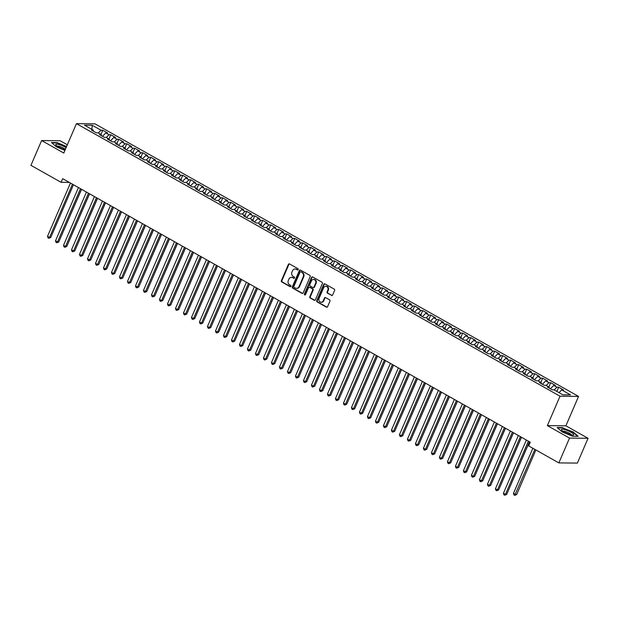 <?xml version="1.0" encoding="UTF-8"?>
<svg xmlns="http://www.w3.org/2000/svg" width="619" height="619" viewBox="0 0 619 619"><rect width="100%" height="100%" fill="white"/><g stroke="black" fill="none" stroke-linecap="round" stroke-linejoin="round"><path stroke-width="0.93" d="M298.172 269.59A0.704 0.611 -89.4 0 0 297.894 268.646L289.553 263.942A1.006 0.874 -89.4 0 0 288.377 264.406L281.39 280.631A1.006 0.874 -89.4 0 0 281.784 281.978L290.125 286.674A0.704 0.611 -89.4 0 0 290.675 285.413L289.591 284.81A3.211 2.801 -89.4 0 1 288.322 280.508L288.903 279.154A3.211 2.801 -89.4 0 1 291.448 277.358A3.211 2.801 -89.4 0 1 292.655 277.683L293.739 278.295A0.704 0.611 -89.4 0 0 294.28 277.033L293.205 276.422A3.211 2.801 -89.4 0 1 291.936 272.12L292.516 270.766A3.211 2.801 -89.4 0 1 295.062 268.971A3.211 2.801 -89.4 0 1 296.269 269.304L297.352 269.907A0.704 0.611 -89.4 0 0 298.172 269.59M331.444 295.456A1.006 0.874 -89.4 0 0 332.62 295L334.585 290.443A1.006 0.874 -89.4 0 0 334.183 289.104L324.921 283.881A1.006 0.874 -89.4 0 0 323.745 284.338L316.758 300.571A1.006 0.874 -89.4 0 0 317.152 301.91L326.422 307.132A1.006 0.874 -89.4 0 0 327.59 306.676L329.958 301.174A1.006 0.874 -89.4 0 0 329.563 299.828L325.602 297.592A1.006 0.874 -89.4 0 0 324.426 298.056L323.25 300.78A2.685 2.344 -89.4 0 1 319.048 298.412L323.652 287.734A2.685 2.344 -89.4 0 1 327.853 290.102L327.087 291.882A1.006 0.874 -89.4 0 0 327.482 293.22L331.946 295.464A1.006 0.874 -89.4 0 0 332.078 295.518M569.526 438.097L588.05 438.298L565.898 425.81L547.366 425.609L569.526 438.097L558.841 462.896L528.688 445.897L530.274 442.221L62.689 178.667L61.103 182.334L69.367 182.427M547.366 425.609L560.025 396.214L76.447 123.638L94.97 123.839L578.556 396.415L560.025 396.214M67.332 144.792L60.159 140.745L41.628 140.544L63.788 153.032L76.447 123.638M41.628 140.544L30.95 165.343L61.103 182.334M310.165 276.685A1.006 0.874 -89.4 0 0 309.771 275.339L300.501 270.116A1.006 0.874 -89.4 0 0 299.333 270.58L292.338 286.806A1.006 0.874 -89.4 0 0 292.741 288.152L302.002 293.367A1.006 0.874 -89.4 0 0 303.178 292.911L310.165 276.685M312.711 277.002L321.973 282.218A1.006 0.874 -89.4 0 1 322.375 283.564L315.381 299.789A1.006 0.874 -89.4 0 1 314.212 300.254L310.243 298.018A1.006 0.874 -89.4 0 1 309.848 296.671L312.68 290.094A1.006 0.874 -89.4 0 0 312.286 288.748L309.655 287.262A1.006 0.874 -89.4 0 0 308.486 287.727L305.531 294.574A0.704 0.611 -89.4 0 1 304.432 293.955L311.535 277.459A1.006 0.874 -89.4 0 1 312.711 277.002M100.959 134.47L102.777 130.245L100.998 130.23L92.2 125.27L84.494 125.185L93.291 130.145L91.511 130.122L96.309 132.83L98.088 132.845L101.284 134.656L99.512 134.633L104.309 137.341L106.089 137.356L109.284 139.159L107.505 139.143L112.31 141.844L114.082 141.867L117.285 143.67L115.505 143.647L120.303 146.355L122.082 146.37L125.286 148.181L123.506 148.158L128.303 150.866L130.083 150.881L133.278 152.684L131.507 152.669L136.304 155.369L138.083 155.392L141.279 157.195L139.499 157.172L144.304 159.88L146.076 159.895L149.28 161.706L147.5 161.683L152.297 164.391L154.077 164.406L157.28 166.209L155.501 166.194L160.298 168.894L162.077 168.917L165.273 170.72L163.501 170.697L168.298 173.405L170.07 173.421L173.274 175.231L171.494 175.208L176.291 177.916L178.071 177.932L181.274 179.734L179.495 179.719L184.292 182.419L186.071 182.443L189.267 184.245L187.495 184.222L192.292 186.93L194.072 186.946L197.268 188.756L195.488 188.733L200.293 191.441L202.065 191.457L205.268 193.26L203.489 193.244L208.286 195.944L210.065 195.968L213.269 197.77L211.489 197.747L216.286 200.455L218.066 200.471L221.262 202.281L219.49 202.258L224.287 204.966L226.059 204.982L229.262 206.785L227.483 206.769L232.28 209.47L234.059 209.493L237.263 211.296L235.483 211.272L240.28 213.981L242.06 213.996L245.256 215.807L243.484 215.783L248.281 218.492L250.061 218.507L253.256 220.31L251.476 220.294L256.281 222.995L258.053 223.018L261.257 224.821L259.477 224.798L264.274 227.506L266.054 227.521L269.257 229.332L267.478 229.309L272.275 232.017L274.055 232.032L277.25 233.835L275.478 233.82L280.275 236.52L282.055 236.543L285.251 238.346L283.471 238.323L288.268 241.031L290.048 241.046L293.251 242.857L291.472 242.834L296.269 245.542L298.048 245.557L301.244 247.36L299.472 247.345L304.269 250.045L306.049 250.068L309.245 251.871L307.465 251.848L312.27 254.556L314.042 254.571L317.245 256.382L315.466 256.359L320.263 259.067L322.042 259.082L325.246 260.885L323.466 260.87L328.263 263.57L330.043 263.593L333.239 265.396L331.467 265.373L336.264 268.081L338.044 268.097L341.239 269.907L339.46 269.884L344.265 272.592L346.036 272.608L349.24 274.41L347.46 274.395L352.257 277.095L354.037 277.119L357.233 278.921L355.461 278.898L360.258 281.606L362.038 281.622L365.233 283.432L363.454 283.409L368.259 286.117L370.03 286.133L373.234 287.936L371.454 287.92L376.251 290.621L378.031 290.644L381.234 292.447L379.455 292.423L384.252 295.131L386.032 295.147L389.227 296.95L387.455 296.934L392.253 299.642L394.032 299.658L397.228 301.461L395.448 301.445L400.253 304.146L402.025 304.169L405.228 305.972L403.449 305.948L408.246 308.657L410.026 308.672L413.221 310.475L411.449 310.459L416.247 313.168L418.026 313.183L421.222 314.986L419.442 314.97L424.247 317.671L426.019 317.694L429.222 319.497L427.443 319.474L432.24 322.182L434.02 322.197L437.223 324L435.443 323.985L440.241 326.693L442.02 326.708L445.216 328.511L443.444 328.496L448.241 331.196L450.021 331.219L453.216 333.022L451.437 332.999L456.242 335.707L458.014 335.722L461.217 337.525L459.437 337.51L464.235 340.218L466.014 340.233L469.21 342.036L467.438 342.021L472.235 344.721L474.015 344.744L477.21 346.547L475.431 346.524L480.236 349.232L482.008 349.248L485.211 351.05L483.431 351.035L488.229 353.743L490.008 353.759L493.211 355.561L491.432 355.546L496.229 358.246L498.009 358.269L501.204 360.072L499.432 360.049L504.23 362.757L506.009 362.773L509.205 364.576L507.425 364.56L512.23 367.268L514.002 367.284L517.205 369.086L515.426 369.071L520.223 371.771L522.003 371.795L525.206 373.597L523.426 373.574L528.224 376.282L530.003 376.298L533.199 378.101L531.427 378.085L536.224 380.793L537.996 380.809L541.199 382.612L539.42 382.596L544.217 385.297L545.997 385.32L549.2 387.123L547.42 387.099L552.218 389.808L553.997 389.823L562.795 394.783L570.509 394.868L561.704 389.908L559.011 392.655M102.777 130.245L107.574 132.953L105.803 132.93L108.998 134.733L106.306 137.48M108.959 138.973L110.778 134.756L108.998 134.733M110.778 134.756L115.575 137.457L113.795 137.441L116.999 139.244L114.306 141.991M116.96 143.484L118.771 139.267L116.999 139.244M118.771 139.267L123.576 141.968L121.796 141.952L124.992 143.755L122.299 146.494M124.953 147.995L126.771 143.77L124.992 143.755M126.771 143.77L131.568 146.479L129.797 146.455L132.992 148.258L130.3 151.005M132.953 152.498L134.772 148.281L132.992 148.258M134.772 148.281L139.569 150.982L137.789 150.966L140.993 152.769L138.3 155.516M140.954 157.009L142.772 152.792L140.993 152.769M142.772 152.792L147.57 155.493L145.79 155.477L148.993 157.28L146.293 160.019M148.947 161.52L150.765 157.296L148.993 157.28M150.765 157.296L155.57 160.004L153.791 159.981L156.986 161.783L154.293 164.53M156.947 166.024L158.766 161.807L156.986 161.783M158.766 161.807L163.563 164.507L161.791 164.492L164.987 166.294L162.294 169.041M164.948 170.535L166.766 166.318L164.987 166.294M166.766 166.318L171.564 169.018L169.784 169.002L172.987 170.805L170.295 173.544M172.949 175.045L174.759 170.821L172.987 170.805M174.759 170.821L179.564 173.529L177.785 173.506L180.98 175.309L178.287 178.055M180.941 179.549L182.76 175.332L180.98 175.309M182.76 175.332L187.557 178.032L185.785 178.017L188.981 179.82L186.288 182.566M188.942 184.06L190.76 179.843L188.981 179.82M190.76 179.843L195.558 182.543L193.778 182.528L196.981 184.33L194.289 187.07M196.943 188.571L198.761 184.346L196.981 184.33M198.761 184.346L203.558 187.054L201.779 187.031L204.982 188.834L202.289 191.581M204.935 193.074L206.754 188.857L204.982 188.834M206.754 188.857L211.559 191.557L209.779 191.542L212.975 193.345L210.282 196.091M212.936 197.585L214.754 193.368L212.975 193.345M214.754 193.368L219.552 196.068L217.78 196.053L220.975 197.856L218.283 200.595M220.937 202.096L222.755 197.871L220.975 197.856M222.755 197.871L227.552 200.579L225.773 200.556L228.976 202.359L226.283 205.106M228.937 206.599L230.755 202.382L228.976 202.359M230.755 202.382L235.553 205.082L233.773 205.067L236.976 206.87L234.276 209.617M236.93 211.11L238.748 206.893L236.976 206.87M238.748 206.893L243.546 209.593L241.774 209.578L244.969 211.381L242.277 214.12M244.931 215.621L246.749 211.396L244.969 211.381M246.749 211.396L251.546 214.104L249.767 214.081L252.97 215.884L250.277 218.631M252.931 220.124L254.749 215.907L252.97 215.884M254.749 215.907L259.547 218.608L257.767 218.592L260.97 220.395L258.278 223.142M260.924 224.635L262.742 220.418L260.97 220.395M262.742 220.418L267.547 223.119L265.768 223.103L268.963 224.906L266.271 227.645M268.925 229.146L270.743 224.921L268.963 224.906M270.743 224.921L275.54 227.63L273.768 227.606L276.964 229.409L274.271 232.156M276.925 233.649L278.743 229.432L276.964 229.409M278.743 229.432L283.541 232.133L281.761 232.117L284.964 233.92L282.272 236.667M284.926 238.16L286.744 233.943L284.964 233.92M286.744 233.943L291.541 236.644L289.762 236.628L292.965 238.431L290.265 241.17M292.919 242.671L294.737 238.447L292.965 238.431M294.737 238.447L299.534 241.155L297.762 241.131L300.958 242.934L298.265 245.681M300.919 247.174L302.737 242.958L300.958 242.934M302.737 242.958L307.535 245.658L305.755 245.642L308.958 247.445L306.266 250.192M308.92 251.685L310.738 247.468L308.958 247.445M310.738 247.468L315.535 250.169L313.756 250.153L316.959 251.956L314.266 254.695M316.92 256.196L318.731 251.972L316.959 251.956M318.731 251.972L323.536 254.68L321.756 254.657L324.952 256.459L322.259 259.206M324.913 260.7L326.731 256.483L324.952 256.459M326.731 256.483L331.529 259.183L329.757 259.168L332.952 260.97L330.26 263.717M332.914 265.211L334.732 260.994L332.952 260.97M334.732 260.994L339.529 263.694L337.75 263.679L340.953 265.481L338.26 268.22M340.914 269.722L342.733 265.497L340.953 265.481M342.733 265.497L347.53 268.205L345.75 268.182L348.954 269.985L346.253 272.731M348.907 274.225L350.725 270.008L348.954 269.985M350.725 270.008L355.53 272.708L353.751 272.693L356.946 274.496L354.254 277.242M356.908 278.736L358.726 274.519L356.946 274.496M358.726 274.519L363.523 277.219L361.751 277.204L364.947 279.007L362.254 281.746M364.908 283.247L366.727 279.022L364.947 279.007M366.727 279.022L371.524 281.73L369.744 281.707L372.948 283.51L370.255 286.257M372.909 287.75L374.719 283.533L372.948 283.51M374.719 283.533L379.524 286.233L377.745 286.218L380.94 288.021L378.248 290.768M380.902 292.261L382.72 288.044L380.94 288.021M382.72 288.044L387.517 290.744L385.745 290.729L388.941 292.532L386.248 295.271M388.902 296.772L390.721 292.547L388.941 292.532M390.721 292.547L395.518 295.255L393.738 295.232L396.941 297.035L394.249 299.782M396.903 301.275L398.721 297.058L396.941 297.035M398.721 297.058L403.518 299.758L401.739 299.743L404.942 301.546L402.242 304.293M404.896 305.786L406.714 301.569L404.942 301.546M406.714 301.569L411.519 304.269L409.739 304.254L412.935 306.057L410.242 308.796M412.896 310.297L414.715 306.072L412.935 306.057M414.715 306.072L419.512 308.78L417.74 308.757L420.935 310.56L418.243 313.307M420.897 314.8L422.715 310.583L420.935 310.56M422.715 310.583L427.512 313.284L425.733 313.268L428.936 315.071L426.243 317.818M428.897 319.311L430.708 315.094L428.936 315.071M430.708 315.094L435.513 317.795L433.733 317.779L436.929 319.582L434.236 322.321M436.89 323.822L438.709 319.597L436.929 319.582M438.709 319.597L443.506 322.306L441.734 322.282L444.929 324.085L442.237 326.832M444.891 328.325L446.709 324.108L444.929 324.085M446.709 324.108L451.506 326.809L449.727 326.793L452.93 328.596L450.237 331.343M452.891 332.836L454.71 328.619L452.93 328.596M454.71 328.619L459.507 331.32L457.727 331.304L460.931 333.107L458.23 335.846M460.884 337.347L462.703 333.123L460.931 333.107M462.703 333.123L467.507 335.831L465.728 335.808L468.923 337.61L466.231 340.357M468.885 341.85L470.703 337.634L468.923 337.61M470.703 337.634L475.5 340.334L473.728 340.318L476.924 342.121L474.231 344.868M476.885 346.361L478.704 342.137L476.924 342.121M478.704 342.137L483.501 344.845L481.721 344.829L484.925 346.632L482.232 349.371M484.886 350.872L486.696 346.648L484.925 346.632M486.696 346.648L491.501 349.356L489.722 349.333L492.917 351.135L490.225 353.882M492.879 355.376L494.697 351.159L492.917 351.135M494.697 351.159L499.494 353.859L497.722 353.844L500.918 355.646L498.225 358.393M500.879 359.887L502.698 355.662L500.918 355.646M502.698 355.662L507.495 358.37L505.715 358.355L508.919 360.157L506.226 362.896M508.88 364.398L510.698 360.173L508.919 360.157M510.698 360.173L515.495 362.881L513.716 362.858L516.919 364.661L514.227 367.407M516.873 368.901L518.691 364.684L516.919 364.661M518.691 364.684L523.496 367.384L521.716 367.369L524.912 369.172L522.219 371.918M524.873 373.412L526.692 369.187L524.912 369.172M526.692 369.187L531.489 371.895L529.717 371.88L532.913 373.683L530.22 376.422M532.874 377.923L534.692 373.698L532.913 373.683M534.692 373.698L539.489 376.406L537.71 376.383L540.913 378.186L538.221 380.933M540.874 382.426L542.693 378.209L540.913 378.186M542.693 378.209L547.49 380.909L545.71 380.894L548.914 382.697L546.213 385.444M548.867 386.937L550.686 382.712L548.914 382.697M550.686 382.712L555.483 385.42L553.711 385.405L556.907 387.208L554.214 389.947M556.868 391.448L558.686 387.223L556.907 387.208M558.686 387.223L563.483 389.931L561.704 389.908M549.2 387.123L549.316 388.167M541.199 382.612L541.316 383.664M553.711 385.405L550.392 388.778M533.199 378.101L533.323 379.153M545.71 380.894L542.399 384.267M525.206 373.597L525.322 374.642M537.71 376.383L534.398 379.764M517.205 369.086L517.322 370.139M529.717 371.88L526.398 375.253M509.205 364.576L509.329 365.628M521.716 367.369L518.397 370.742M501.204 360.072L501.328 361.125M513.716 362.858L510.404 366.239M493.211 355.561L493.328 356.614M505.715 358.355L502.404 361.728M485.211 351.05L485.327 352.103M497.722 353.844L494.403 357.217M477.21 346.547L477.334 347.599M489.722 349.333L486.41 352.714M469.21 342.036L469.334 343.088M481.721 344.829L478.41 348.203M461.217 337.525L461.333 338.578M473.728 340.318L470.409 343.692M453.216 333.022L453.34 334.074M465.728 335.808L462.408 339.189M445.216 328.511L445.34 329.563M457.727 331.304L454.416 334.678M437.223 324L437.339 325.052M449.727 326.793L446.415 330.167M429.222 319.497L429.338 320.549M441.734 322.282L438.414 325.664M421.222 314.986L421.346 316.038M433.733 317.779L430.422 321.153M413.221 310.475L413.345 311.527M425.733 313.268L422.421 316.642M405.228 305.972L405.344 307.024M417.74 308.757L414.421 312.138M397.228 301.461L397.344 302.513M409.739 304.254L406.42 307.628M389.227 296.95L389.351 298.002M401.739 299.743L398.427 303.117M381.234 292.447L381.35 293.499M393.738 295.232L390.427 298.613M373.234 287.936L373.35 288.988M385.745 290.729L382.426 294.102M365.233 283.432L365.357 284.477M377.745 286.218L374.433 289.591M357.233 278.921L357.356 279.974M369.744 281.707L366.433 285.088M349.24 274.41L349.356 275.463M361.751 277.204L358.432 280.577M341.239 269.907L341.355 270.952M353.751 272.693L350.431 276.066M333.239 265.396L333.362 266.449M345.75 268.182L342.439 271.563M325.246 260.885L325.362 261.938M337.75 263.679L334.438 267.052M317.245 256.382L317.361 257.427M329.757 259.168L326.437 262.541M309.245 251.871L309.368 252.923M321.756 254.657L318.445 258.038M301.244 247.36L301.368 248.412M313.756 250.153L310.444 253.527M293.251 242.857L293.367 243.901M305.755 245.642L302.443 249.016M285.251 238.346L285.367 239.398M297.762 241.131L294.443 244.513M277.25 233.835L277.374 234.887M289.762 236.628L286.45 240.002M269.257 229.332L269.373 230.376M281.761 232.117L278.449 235.491M261.257 224.821L261.373 225.873M273.768 227.606L270.449 230.988M253.256 220.31L253.38 221.362M265.768 223.103L262.456 226.477M245.256 215.807L245.379 216.851M257.767 218.592L254.455 221.966M237.263 211.296L237.379 212.348M249.767 214.081L246.455 217.462M229.262 206.785L229.378 207.837M241.774 209.578L238.454 212.951M221.262 202.281L221.385 203.326M233.773 205.067L230.461 208.441M213.269 197.77L213.385 198.823M225.773 200.556L222.461 203.937M205.268 193.26L205.384 194.312M217.78 196.053L214.46 199.426M197.268 188.756L197.391 189.801M209.779 191.542L206.46 194.915M189.267 184.245L189.391 185.298M201.779 187.031L198.467 190.412M181.274 179.734L181.39 180.787M193.778 182.528L190.466 185.901M173.274 175.231L173.39 176.276M185.785 178.017L182.466 181.39M165.273 170.72L165.397 171.773M177.785 173.506L174.473 176.887M157.28 166.209L157.396 167.262M169.784 169.002L166.472 172.376M149.28 161.706L149.396 162.751M161.791 164.492L158.472 167.865M141.279 157.195L141.403 158.247M153.791 159.981L150.471 163.362M133.278 152.684L133.402 153.736M145.79 155.477L142.478 158.851M125.286 148.181L125.402 149.225M137.789 150.966L134.478 154.34M117.285 143.67L117.401 144.722M129.797 146.455L126.477 149.837M109.284 139.159L109.408 140.211M121.796 141.952L118.484 145.326M101.284 134.656L101.408 135.7M113.795 137.441L110.484 140.815M93.291 130.145L93.407 131.197M105.803 132.93L102.483 136.312M558.841 462.896L577.372 463.097L588.05 438.298M565.898 425.81L578.556 396.415M92.2 125.27L91.914 129.371M100.998 130.23L98.305 132.969M66.581 146.548L57.08 142.587L51.501 142.525L56.43 146.85L64.925 150.386M562.741 427.605L557.162 427.551L562.091 431.869L572.598 436.248L578.177 436.31L573.248 431.992L562.601 427.922M297.352 269.907L297.847 269.915A0.704 0.611 -89.4 0 0 297.863 269.923L296.772 269.304A3.211 2.801 -89.4 0 0 295.565 268.979A3.211 2.801 -89.4 0 0 295.309 268.986M291.704 277.374A3.211 2.801 -89.4 0 1 291.951 277.358A3.211 2.801 -89.4 0 1 293.158 277.691L294.242 278.295A0.704 0.611 -89.4 0 0 294.257 278.302M289.421 263.887A1.006 0.874 -89.4 0 0 288.88 264.406L281.893 280.639A1.006 0.874 -89.4 0 0 282.287 281.978L290.628 286.682A0.704 0.611 -89.4 0 0 290.644 286.69M300.377 270.062A1.006 0.874 -89.4 0 0 299.828 270.58L292.841 286.814A1.006 0.874 -89.4 0 0 293.236 288.152L302.505 293.375A1.006 0.874 -89.4 0 0 302.629 293.437M300.826 271.865A0.704 0.611 -89.4 0 0 300.006 272.19L293.87 286.435A0.704 0.611 -89.4 0 0 294.149 287.371L295.286 288.013A3.211 2.801 -89.4 0 0 296.493 288.346A3.211 2.801 -89.4 0 0 299.039 286.543L303.233 276.809A3.211 2.801 -89.4 0 0 301.964 272.507L301.321 271.873A0.704 0.611 -89.4 0 0 300.811 271.857M296.741 288.33A3.211 2.801 -89.4 0 0 296.988 288.346A3.211 2.801 -89.4 0 0 299.542 286.551L299.039 286.543M301.321 271.873L302.467 272.515A3.211 2.801 -89.4 0 1 303.736 276.817L299.542 286.551M309.531 287.208A1.006 0.874 -89.4 0 1 310.158 287.27L312.788 288.756A1.006 0.874 -89.4 0 1 313.183 290.094L310.351 296.679A1.006 0.874 -89.4 0 0 310.746 298.025L314.715 300.254A1.006 0.874 -89.4 0 0 314.839 300.316M312.587 276.941A1.006 0.874 -89.4 0 0 312.038 277.467L304.935 293.963A0.704 0.611 -89.4 0 0 305.229 294.907M315.628 283.262A2.685 2.344 -89.4 0 0 311.427 280.894L309.802 284.663A1.006 0.874 -89.4 0 0 310.196 286.001L312.827 287.487A1.006 0.874 -89.4 0 0 314.003 287.023L315.628 283.262L316.123 283.27A2.685 2.344 -89.4 0 0 313.802 279.409M313.462 287.549A1.006 0.874 -89.4 0 0 314.506 287.03L314.003 287.023M316.123 283.27L314.506 287.03M326.035 286.249A2.685 2.344 -89.4 0 1 328.356 290.102L327.583 291.882A1.006 0.874 -89.4 0 0 327.985 293.228L331.946 295.464M321.369 302.273A2.685 2.344 -89.4 0 0 323.752 300.788L323.25 300.78M325.47 297.538A1.006 0.874 -89.4 0 0 324.929 298.064L323.752 300.788M324.789 283.819A1.006 0.874 -89.4 0 0 324.248 284.345L317.261 300.571A1.006 0.874 -89.4 0 0 317.655 301.917L326.917 307.14A1.006 0.874 -89.4 0 0 327.049 307.194M60.677 237.534L81.569 189.306M72.462 184.176L49.535 237.41L47.531 236.28L70.458 183.046M73.475 184.741L50.781 237.425L49.535 237.41L48.793 238.269L47.996 237.82L47.531 236.28M50.781 237.425L48.793 238.269M68.678 242.037L89.569 193.817M76.671 246.548L97.562 198.32M80.455 188.679L57.528 241.921L55.532 240.791L78.458 187.557M81.468 189.252L58.782 241.936L57.528 241.921L56.793 242.78L55.989 242.331L55.532 240.791M58.782 241.936L56.793 242.78M88.455 193.19L65.529 246.424L63.533 245.302L86.459 192.06M89.469 193.762L66.782 246.439L65.529 246.424L64.786 247.291L63.989 246.834L63.533 245.302M66.782 246.439L64.786 247.291M66.094 147.67A6.654 1.408 23.3 0 0 59.571 144.722A6.654 1.408 23.3 0 0 55.803 144.537A6.654 1.408 23.3 0 0 56.058 145.14A6.654 1.408 23.3 0 0 65.212 149.721M65.359 149.38A4.55 0.959 23.3 0 0 61.173 147.02A4.55 0.959 23.3 0 0 57.389 146.262M51.872 142.85L57.157 142.904L66.473 146.788M573.72 434.67A6.654 1.408 23.3 0 0 567.809 430.677A6.654 1.408 23.3 0 0 561.464 429.555A6.654 1.408 23.3 0 0 561.719 430.159A6.654 1.408 23.3 0 0 567.035 433.401A6.654 1.408 23.3 0 0 573.047 435.033A6.654 1.408 23.3 0 0 573.72 434.67M571.314 434.84A4.55 0.959 23.3 0 0 567.499 432.317A4.55 0.959 23.3 0 0 563.05 431.281M557.526 427.868L562.818 427.922L572.993 432.17L577.713 436.302M84.671 251.059L105.563 202.831M92.672 255.562L113.563 207.342M96.456 197.701L73.529 250.935L71.525 249.805L94.452 196.571M97.469 198.266L74.775 250.95L73.529 250.935L72.787 251.794L71.99 251.345L71.525 249.805M74.775 250.95L72.787 251.794M104.456 202.204L81.522 255.446L79.526 254.316L102.452 201.082M105.462 202.777L82.776 255.454L81.522 255.446L80.787 256.305L79.99 255.856L79.526 254.316M82.776 255.454L80.787 256.305M100.673 260.073L121.556 211.845M112.449 206.715L89.523 259.949L87.527 258.827L110.453 205.585M113.463 207.288L90.776 259.965L89.523 259.949L88.788 260.816L87.983 260.359L87.527 258.827M90.776 259.965L88.788 260.816M108.665 264.584L129.557 216.356M120.45 211.226L97.523 264.46L95.519 263.33L118.453 210.096M121.463 211.791L98.777 264.475L97.523 264.46L96.781 265.319L95.984 264.87L95.519 263.33M98.777 264.475L96.781 265.319M116.666 269.087L137.557 220.867M128.45 215.729L105.524 268.971L103.52 267.841L126.446 214.607M129.464 216.302L106.77 268.979L105.524 268.971L104.781 269.83L103.984 269.381L103.52 267.841M106.77 268.979L104.781 269.83M124.667 273.598L145.558 225.37M136.443 220.24L113.517 273.474L111.521 272.352L134.447 219.111M137.457 220.813L114.77 273.49L113.517 273.474L112.782 274.341L111.977 273.884L111.521 272.352M114.77 273.49L112.782 274.341M132.659 278.109L153.551 229.881M144.444 224.751L121.517 277.985L119.521 276.855L142.447 223.621M145.457 225.316L122.771 278.001L121.517 277.985L120.782 278.844L119.978 278.395L119.521 276.855M122.771 278.001L120.782 278.844M140.66 282.612L161.551 234.392M152.444 229.254L129.518 282.496L127.514 281.366L150.44 228.132M153.458 229.827L130.764 282.504L129.518 282.496L128.775 283.355L127.978 282.906L127.514 281.366M130.764 282.504L128.775 283.355M148.661 287.123L169.552 238.895M160.445 233.765L137.511 286.999L135.515 285.877L158.441 232.636M161.451 234.338L138.764 287.015L137.511 286.999L136.776 287.866L135.979 287.409L135.515 285.877M138.764 287.015L136.776 287.866M156.661 291.634L177.545 243.406M168.438 238.276L145.511 291.51L143.515 290.381L166.441 237.147M169.451 238.841L146.765 291.526L145.511 291.51L144.776 292.369L143.972 291.92L143.515 290.381M146.765 291.526L144.776 292.369M164.654 296.137L185.545 247.917M176.438 242.78L153.512 296.021L151.508 294.892L174.442 241.658M177.452 243.352L154.765 296.029L153.512 296.021L152.769 296.88L151.972 296.431L151.508 294.892M154.765 296.029L152.769 296.88M172.655 300.648L193.546 252.42M184.439 247.291L161.513 300.524L159.509 299.403L182.435 246.161M185.452 247.863L162.758 300.54L161.513 300.524L160.77 301.391L159.973 300.935L159.509 299.403M162.758 300.54L160.77 301.391M180.655 305.159L201.546 256.931M192.432 251.801L169.505 305.035L167.509 303.906L190.435 250.672M193.445 252.366L170.759 305.051L169.505 305.035L168.77 305.894L167.966 305.446L167.509 303.906M170.759 305.051L168.77 305.894M188.648 309.662L209.539 261.442M200.432 256.305L177.506 309.546L175.51 308.417L198.436 255.183M201.446 256.877L178.759 309.554L177.506 309.546L176.771 310.405L175.966 309.957L175.51 308.417M178.759 309.554L176.771 310.405M196.649 314.173L217.54 265.946M208.433 260.816L185.507 314.05L183.503 312.928L206.429 259.686M209.446 261.388L186.752 314.065L185.507 314.05L184.764 314.916L183.967 314.46L183.503 312.928M186.752 314.065L184.764 314.916M204.649 318.684L225.54 270.457M216.433 265.327L193.499 318.561L191.503 317.431L214.429 264.197M217.439 265.891L194.753 318.576L193.499 318.561L192.764 319.419L191.967 318.971L191.503 317.431M194.753 318.576L192.764 319.419M212.65 323.188L233.533 274.968M224.426 269.83L201.5 323.072L199.504 321.942L222.43 268.708M225.44 270.402L202.753 323.079L201.5 323.072L200.765 323.93L199.96 323.482L199.504 321.942M202.753 323.079L200.765 323.93M220.643 327.699L241.534 279.471M232.427 274.341L209.501 327.575L207.497 326.453L230.43 273.211M233.44 274.913L210.754 327.59L209.501 327.575L208.758 328.441L207.961 327.985L207.497 326.453M210.754 327.59L208.758 328.441M228.643 332.21L249.534 283.982M240.427 278.852L217.501 332.086L215.497 330.956L238.423 277.722M241.441 279.417L218.747 332.101L217.501 332.086L216.758 332.945L215.961 332.496L215.497 330.956M218.747 332.101L216.758 332.945M236.644 336.713L257.535 288.493M248.428 283.355L225.494 336.597L223.498 335.467L246.424 282.233M249.434 283.928L226.747 336.604L225.494 336.597L224.759 337.456L223.954 337.007L223.498 335.467M226.747 336.604L224.759 337.456M244.637 341.224L265.528 292.996M252.637 345.735L273.528 297.507M260.638 350.238L281.529 302.018M268.638 354.749L289.522 306.521M276.631 359.26L297.522 311.032M284.632 363.763L305.523 315.543M292.632 368.274L313.524 320.046M300.625 372.785L321.516 324.557M308.626 377.288L329.517 329.068M316.626 381.799L337.517 333.571M324.627 386.31L345.51 338.082M332.62 390.813L353.511 342.593M340.62 395.324L361.511 347.097M348.621 399.835L369.512 351.607M356.614 404.339L377.505 356.118M364.614 408.85L385.505 360.622M372.615 413.36L393.506 365.133M380.615 417.864L401.507 369.644M388.608 422.375L409.499 374.147M396.609 426.886L417.5 378.658M404.609 431.389L425.501 383.169M412.61 435.9L433.493 387.672M420.603 440.411L441.494 392.183M428.603 444.914L449.495 396.694M436.604 449.425L457.495 401.197M444.597 453.936L465.488 405.708M256.421 287.866L233.495 341.1L231.498 339.978L254.424 286.736M257.434 288.439L234.748 341.115L233.495 341.1L232.759 341.967L231.955 341.51L231.498 339.978M234.748 341.115L232.759 341.967M264.421 292.377L241.495 345.611L239.491 344.481L262.425 291.247M265.435 292.942L242.749 345.626L241.495 345.611L240.752 346.47L239.955 346.021L239.491 344.481M242.749 345.626L240.752 346.47M272.422 296.88L249.488 350.122L247.492 348.992L270.418 295.758M273.428 297.453L250.741 350.13L249.488 350.122L248.753 350.981L247.956 350.532L247.492 348.992M250.741 350.13L248.753 350.981M280.415 301.391L257.489 354.625L255.492 353.503L278.418 300.261M281.428 301.964L258.742 354.641L257.489 354.625L256.753 355.492L255.949 355.035L255.492 353.503M258.742 354.641L256.753 355.492M288.415 305.902L265.489 359.136L263.485 358.006L286.419 304.772M289.429 306.467L266.743 359.152L265.489 359.136L264.746 359.995L263.949 359.546L263.485 358.006M266.743 359.152L264.746 359.995M296.416 310.405L273.49 363.647L271.486 362.517L294.412 309.283M297.43 310.978L274.735 363.655L273.49 363.647L272.747 364.506L271.95 364.057L271.486 362.517M274.735 363.655L272.747 364.506M304.416 314.916L281.483 368.15L279.486 367.028L302.412 313.787M305.422 315.489L282.736 368.166L281.483 368.15L280.747 369.017L279.943 368.56L279.486 367.028M282.736 368.166L280.747 369.017M312.409 319.427L289.483 372.661L287.487 371.532L310.413 318.298M313.423 319.992L290.737 372.677L289.483 372.661L288.748 373.52L287.943 373.071L287.487 371.532M290.737 372.677L288.748 373.52M320.41 323.93L297.484 377.172L295.48 376.043L318.414 322.809M321.423 324.503L298.737 377.18L297.484 377.172L296.741 378.031L295.944 377.582L295.48 376.043M298.737 377.18L296.741 378.031M328.41 328.441L305.477 381.675L303.48 380.553L326.406 327.312M329.416 329.014L306.73 381.691L305.477 381.675L304.741 382.542L303.944 382.085L303.48 380.553M306.73 381.691L304.741 382.542M336.403 332.952L313.477 386.186L311.481 385.057L334.407 331.823M337.417 333.517L314.731 386.202L313.477 386.186L312.742 387.045L311.937 386.596L311.481 385.057M314.731 386.202L312.742 387.045M344.404 337.456L321.478 390.697L319.474 389.568L342.408 336.334M345.417 338.028L322.731 390.705L321.478 390.697L320.735 391.556L319.938 391.107L319.474 389.568M322.731 390.705L320.735 391.556M352.404 341.967L329.478 395.201L327.474 394.079L350.4 340.837M353.418 342.539L330.724 395.216L329.478 395.201L328.735 396.067L327.938 395.611L327.474 394.079M330.724 395.216L328.735 396.067M360.405 346.478L337.471 399.712L335.475 398.582L358.401 345.348M361.411 347.042L338.725 399.727L337.471 399.712L336.736 400.57L335.939 400.122L335.475 398.582M338.725 399.727L336.736 400.57M368.398 350.981L345.472 404.222L343.475 403.093L366.402 349.859M369.411 351.553L346.725 404.23L345.472 404.222L344.737 405.081L343.932 404.633L343.475 403.093M346.725 404.23L344.737 405.081M376.398 355.492L353.472 408.726L351.468 407.604L374.402 354.362M377.412 356.064L354.726 408.741L353.472 408.726L352.729 409.592L351.932 409.136L351.468 407.604M354.726 408.741L352.729 409.592M384.399 360.003L361.465 413.237L359.469 412.107L382.395 358.873M385.405 360.567L362.719 413.252L361.465 413.237L360.73 414.096L359.933 413.647L359.469 412.107M362.719 413.252L360.73 414.096M392.392 364.506L369.466 417.748L367.469 416.618L390.396 363.384M393.405 365.078L370.719 417.755L369.466 417.748L368.731 418.606L367.926 418.158L367.469 416.618M370.719 417.755L368.731 418.606M400.392 369.017L377.466 422.251L375.47 421.129L398.396 367.887M401.406 369.589L378.72 422.266L377.466 422.251L376.723 423.117L375.926 422.661L375.47 421.129M378.72 422.266L376.723 423.117M408.393 373.528L385.467 426.762L383.463 425.632L406.389 372.398M409.407 374.093L386.713 426.777L385.467 426.762L384.724 427.621L383.927 427.172L383.463 425.632M386.713 426.777L384.724 427.621M416.394 378.031L393.46 431.273L391.463 430.143L414.39 376.909M417.399 378.604L394.713 431.281L393.46 431.273L392.725 432.132L391.928 431.683L391.463 430.143M394.713 431.281L392.725 432.132M424.386 382.542L401.46 435.776L399.464 434.654L422.39 381.412M425.4 383.115L402.714 435.791L401.46 435.776L400.725 436.635L399.92 436.186L399.464 434.654M402.714 435.791L400.725 436.635M432.387 387.053L409.461 440.287L407.457 439.157L430.391 385.923M433.401 387.618L410.714 440.302L409.461 440.287L408.718 441.146L407.921 440.697L407.457 439.157M410.714 440.302L408.718 441.146M440.388 391.556L417.461 444.798L415.457 443.668L438.384 390.434M441.401 392.129L418.707 444.806L417.461 444.798L416.719 445.657L415.922 445.208L415.457 443.668M418.707 444.806L416.719 445.657M448.38 396.067L425.454 449.301L423.458 448.179L446.384 394.937M449.394 396.64L426.708 449.317L425.454 449.301L424.719 450.16L423.914 449.711L423.458 448.179M426.708 449.317L424.719 450.16M456.381 400.578L433.455 453.812L431.458 452.682L454.385 399.448M457.395 401.143L434.708 453.828L433.455 453.812L432.712 454.671L431.915 454.222L431.458 452.682M434.708 453.828L432.712 454.671M452.597 458.439L473.489 410.219M464.382 405.081L441.455 458.323L439.451 457.193L462.378 403.959M465.395 405.654L442.701 458.331L441.455 458.323L440.713 459.182L439.916 458.733L439.451 457.193M442.701 458.331L440.713 459.182M460.598 462.95L481.489 414.722M472.382 409.592L449.448 462.826L447.452 461.704L470.378 408.463M473.388 410.165L450.702 462.842L449.448 462.826L448.713 463.685L447.916 463.236L447.452 461.704M450.702 462.842L448.713 463.685M468.598 467.461L489.482 419.233M480.375 414.103L457.449 467.337L455.452 466.208L478.379 412.974M481.389 414.668L458.702 467.353L457.449 467.337L456.714 468.196L455.909 467.747L455.452 466.208M458.702 467.353L456.714 468.196M476.591 471.964L497.483 423.744M488.376 418.606L465.449 471.848L463.445 470.719L486.379 417.485M489.389 419.179L466.703 471.856L465.449 471.848L464.707 472.707L463.91 472.258L463.445 470.719M466.703 471.856L464.707 472.707M484.592 476.475L505.483 428.247M496.376 423.117L473.45 476.351L471.446 475.23L494.372 421.988M497.39 423.69L474.696 476.367L473.45 476.351L472.707 477.21L471.91 476.762L471.446 475.23M474.696 476.367L472.707 477.21M492.592 480.986L513.484 432.758M504.369 427.628L481.443 480.862L479.446 479.733L502.373 426.499M505.383 428.193L482.696 480.878L481.443 480.862L480.708 481.721L479.903 481.273L479.446 479.733M482.696 480.878L480.708 481.721M500.585 485.489L521.477 437.269M512.37 432.132L489.443 485.373L487.447 484.244L510.373 431.01M513.383 432.704L490.697 485.381L489.443 485.373L488.708 486.232L487.904 485.783L487.447 484.244M490.697 485.381L488.708 486.232M508.586 490L529.477 441.773M520.37 436.643L497.444 489.877L495.44 488.755L518.366 435.513M521.384 437.215L498.69 489.892L497.444 489.877L496.701 490.735L495.904 490.287L495.44 488.755M498.69 489.892L496.701 490.735M532.882 448.257L513.453 493.366L515.457 494.496L516.703 494.511L535.892 449.959M516.703 494.511L514.714 495.355L534.878 449.386M514.714 495.355L513.917 494.906L513.453 493.366M528.371 441.154L505.437 494.388L503.44 493.258L526.367 440.024M529.377 441.718L506.69 494.403L505.437 494.388L504.702 495.246L503.905 494.798L503.44 493.258M506.69 494.403L504.702 495.246M296.772 269.304L296.269 269.304M294.242 278.295L293.739 278.295M293.158 277.691L292.655 277.683M290.628 286.682L290.125 286.674M282.287 281.978L281.784 281.978M281.893 280.639L281.39 280.631M288.88 264.406L288.377 264.406M302.505 293.375L302.002 293.367M293.236 288.152L292.741 288.152M292.841 286.814L292.338 286.806M299.828 270.58L299.333 270.58M303.736 276.817L303.233 276.809M302.467 272.515L301.964 272.507M314.715 300.254L314.212 300.254M310.746 298.025L310.243 298.018M310.351 296.679L309.848 296.671M313.183 290.094L312.68 290.094M312.788 288.756L312.286 288.748M310.158 287.27L309.655 287.262M304.935 293.963L304.432 293.955M312.038 277.467L311.535 277.459M327.985 293.228L327.482 293.22M327.583 291.882L327.087 291.882M328.356 290.102L327.853 290.102M324.929 298.064L324.426 298.056M326.917 307.14L326.422 307.132M317.655 301.917L317.152 301.91M317.261 300.571L316.758 300.571M324.248 284.345L323.745 284.338M295.565 268.979L295.062 268.971M291.951 277.358L291.448 277.358M301.058 271.803L300.563 271.795M296.988 288.346L296.493 288.346M309.779 287.17L309.276 287.162M314.057 279.401L313.554 279.393M313.709 287.595L313.206 287.587M326.283 286.233L325.78 286.226M321.625 302.289L321.122 302.281"/></g></svg>
